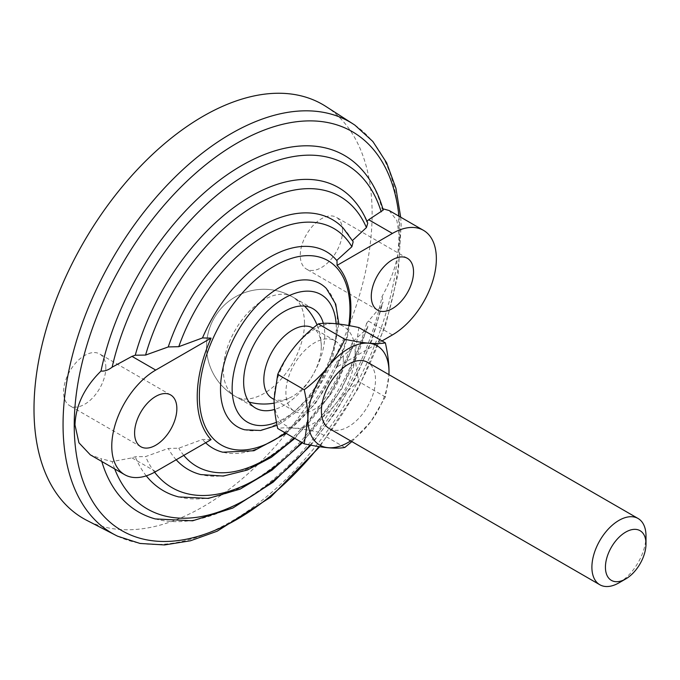 <?xml version="1.0" encoding="UTF-8"?>
<svg xmlns="http://www.w3.org/2000/svg" width="680" height="680" viewBox="0 0 680 680"><rect width="100%" height="100%" fill="white"/><g stroke="black" fill="none" stroke-linecap="round" stroke-linejoin="round"><path stroke-width="0.51" stroke-dasharray="3.4 2.55" d="M325.873 106.445A239.088 138.04 -60 0 1 322.609 380.528A239.088 138.04 -60 0 1 86.878 520.404M354.977 125.205A237.541 137.147 -60 0 1 349.792 396.227A237.541 137.147 -60 0 1 117.674 536.222M358.827 166.447A205.862 118.856 -60 0 1 382.075 208.777L382.849 208.777M389.173 210.536L396.882 220.49L399.576 237.566C398.99 257.193 393.159 276.802 382.075 296.403A205.862 118.856 -60 0 1 155.32 518.933M101.796 461.473A205.862 118.856 -60 0 1 101.005 458.677L90.321 454.852M326.375 288.515A82.645 47.719 -60 0 1 320.272 379.185A82.645 47.719 -60 0 1 244.808 429.802M336.124 323.765A73.635 42.517 -60 0 1 276.445 422.297M211.046 439.646L202.487 439.45L178.772 448.188L168.24 448.452L145.579 456.586L135.252 456.731L131.988 457.887L112.123 461.55L101.005 458.677M382.075 296.403L383.044 302.056L381.225 306.187L366.673 323.119L367.872 326.85L366.426 329.077L352.342 342.168A144.262 83.291 -60 0 1 200.761 474.572M176.196 459.765A144.262 83.291 -60 0 1 168.24 448.452M352.342 342.168L353.404 346.043L351.883 348.245L336.745 361.938A113.475 65.509 -60 0 1 222.793 452.208M343.12 227.987A144.262 83.291 -60 0 1 352.342 240.652L352.495 240.507M353.175 241.74L352.342 240.652M205.623 442.773A113.475 65.509 -60 0 1 202.487 439.45M336.745 361.938L337.535 366.07L337.084 366.877A108.655 62.739 120 0 0 349.512 325.712M334.773 258.247A113.475 65.509 -60 0 1 336.745 260.423M366.673 323.119A175.049 101.065 -60 0 1 178.721 496.935M146.268 475.856A175.049 101.065 -60 0 1 135.252 456.731M351.475 197.727A175.049 101.065 -60 0 1 366.673 221.603L366.988 221.315M367.744 223.142L366.673 221.603M383.223 210.094L382.075 208.777M342.533 230.987A29.886 17.255 120 0 0 336.345 217.303A29.886 17.255 120 0 0 306.459 234.557A29.886 17.255 120 0 0 306.459 269.067A29.886 17.255 120 0 0 329.494 261.06A29.886 17.255 120 0 0 342.533 230.987M105.85 367.633A29.886 17.255 120 0 0 99.662 353.957A29.886 17.255 120 0 0 69.776 371.212A29.886 17.255 120 0 0 69.776 405.722A29.886 17.255 120 0 0 92.803 397.715A29.886 17.255 120 0 0 105.85 367.633M323.349 323.399A57.384 33.133 -60 0 1 324.785 334.934A57.384 33.133 -60 0 1 274.593 409.436M382.024 340.935L337.084 366.877M618.953 582.854A38.25 22.083 120 0 0 646 536.01M329.324 428.578A38.25 22.083 120 0 0 358.802 418.336A38.25 22.083 120 0 0 375.504 379.839A38.25 22.083 120 0 0 367.582 362.321M351.883 441.6L370.974 421.413L385.381 396.975L388.969 374.671M350.676 440.912A57.333 33.099 120 0 0 388.934 374.654M358.861 327.556L355.232 352.521C355.164 360.502 356.371 370.217 358.861 381.659C340.45 395.666 326.927 412.488 318.282 432.131C299.88 428.111 286.348 426.896 277.712 428.51M355.181 352.529A57.333 33.099 120 0 0 294.372 347.098A57.333 33.099 120 0 0 294.372 428.179A57.333 33.099 120 0 0 355.181 352.529M272.238 398.387A40.647 23.468 120 0 0 292.468 396.431A40.647 23.468 120 0 0 321.3 346.596A40.647 23.468 120 0 0 321.3 346.477A40.647 23.468 120 0 0 312.885 327.99M343.383 359.337A40.647 23.468 120 0 0 334.959 340.731A40.647 23.468 120 0 0 294.321 364.2A40.647 23.468 120 0 0 294.321 411.128A40.647 23.468 120 0 0 325.644 400.24A40.647 23.468 120 0 0 343.383 359.337M385.381 396.975L358.861 381.659M344.811 447.448L318.282 432.131M398.956 216.18A230.375 133.008 -60 0 1 318.962 446.581M348.755 325.575A106.505 61.489 -60 0 1 285.218 432.846M351.883 348.245A137.292 79.263 -60 0 1 294.058 437.945M183.795 455.379A137.292 79.263 -60 0 1 178.772 448.188M366.426 329.077A168.079 97.036 -60 0 1 301.707 442.365M154.606 472.209A168.079 97.036 -60 0 1 145.579 456.586M381.225 306.187A198.866 114.818 -60 0 1 310.08 445.009M114.691 468.919A198.866 114.818 -60 0 1 112.123 461.55M304.495 323.221A57.384 33.133 120 0 0 292.613 296.956A57.384 33.133 120 0 0 263.925 299.795A57.384 33.133 120 0 0 226.44 350.361A57.384 33.133 120 0 0 235.229 396.346A57.384 33.133 120 0 0 279.446 380.97A57.384 33.133 120 0 0 304.495 323.221M368.679 321.24L392.411 334.934M131.988 457.887L155.72 471.588M400.681 217.175L401.166 224.961L398.191 273.649L385.56 325.372L358.096 388.646L319.745 446.7M338.861 324.071L332.52 358.564L319.073 385.866L300.144 408.995L281.588 422.977L277.041 425.34M294.831 438.396L329.281 396.075L353.421 346.052M286.203 433.415L315.282 403.733L337.535 366.07M302.396 442.765L341.972 388.51L367.88 326.85M310.904 445.171L335.35 412.692L356.048 377.051L372.164 339.677L383.044 302.056M407.354 258.298L336.345 217.303M377.468 310.063L306.459 269.067M170.663 394.952L99.662 353.957M140.777 446.709L69.776 405.722M312.902 308.669L292.613 296.956A57.384 57.384 0 0 0 206.542 346.647A57.384 57.384 0 0 0 235.229 396.346L255.519 408.059M334.959 340.731L313.14 328.134M294.321 411.128L274.082 399.449M321.3 346.477A57.384 57.384 0 0 0 317.033 324.929M304.495 306.076A57.384 57.384 0 0 0 207.034 354.135A57.384 57.384 0 0 0 249.075 402.075M274.159 403.113A57.384 57.384 0 0 0 292.468 396.431"/><path stroke-width="1.02" d="M319.745 446.7L270.436 497.318L217.124 531.233L190.459 540.779L164.569 544.935L140.063 543.456L117.674 536.222A237.541 137.147 -60 0 1 115.592 535.185L86.878 520.404A239.088 138.04 -60 0 1 34 409.122A239.088 138.04 -60 0 1 140.531 166.234A239.088 138.04 -60 0 1 325.873 106.445L353.03 123.921A237.541 137.147 -60 0 1 354.977 125.205L372.87 141.499L386.605 162.758L395.913 188.215L400.681 217.175M115.592 535.185A237.541 137.147 -60 0 1 63.053 424.626A237.541 137.147 -60 0 1 231.022 133.705A237.541 137.147 -60 0 1 353.03 123.921M101.005 371.05C104.601 371.39 108.307 370.107 112.123 367.192L131.988 356.371L135.252 355.215L145.579 355.07L168.24 346.945L178.772 346.681L202.487 337.934L211.046 338.13A108.655 62.739 120 0 0 211.046 439.646L155.72 471.588A62.16 35.887 -60 0 1 124.644 474.665L90.321 454.852L78.922 442.765L74.987 424.975C75.701 405.425 84.379 387.455 101.005 371.05A205.862 118.856 -60 0 1 214.744 183.982A205.862 118.856 -60 0 1 358.827 166.447C370.166 177.854 378.301 192.406 383.223 210.094L368.679 219.725L392.411 233.427A62.16 35.887 -60 0 1 423.487 230.35A62.16 35.887 -60 0 1 433.015 280.16A62.16 35.887 -60 0 1 392.411 334.934L382.024 340.935M382.849 208.777L389.173 210.536L423.487 230.35M310.904 445.171L273.113 482.171L232.798 508.054L192.635 520.795L155.32 518.933A205.862 118.856 -60 0 1 101.796 461.473M277.041 425.34L260.635 430.482L244.808 429.802A82.645 47.719 -60 0 1 220.507 389.062A82.645 47.719 -60 0 1 278.953 287.844A82.645 47.719 -60 0 1 326.375 288.515L335.733 304.173L338.861 324.071M276.445 422.297A73.635 42.517 -60 0 1 232.288 383.843A73.635 42.517 -60 0 1 284.206 298.24A73.635 42.517 -60 0 1 336.124 323.765M294.831 438.396L271.439 457.24L247.248 470.058L223.312 476.06L200.761 474.572A144.262 83.291 -60 0 1 176.196 459.765M168.24 346.945A144.262 83.291 -60 0 1 343.12 227.987L353.183 241.731L351.883 246.729L336.745 260.423M202.487 337.934A113.475 65.509 -60 0 1 269.62 257.286A113.475 65.509 -60 0 1 334.773 258.247L336.991 260.703L337.084 265.37L392.411 233.427M286.203 433.415L253.988 450.738L222.793 452.208A113.475 65.509 -60 0 1 205.623 442.773M349.512 325.712A108.655 62.739 120 0 0 337.084 265.37M302.396 442.765L272.017 470.144L240.1 489.124L208.394 498.389L178.721 496.935A175.049 101.065 -60 0 1 146.268 475.856M135.252 355.215A175.049 101.065 -60 0 1 234.906 206.72A175.049 101.065 -60 0 1 351.475 197.727C358.292 204.791 363.724 213.256 367.752 223.133L366.426 227.571L352.342 240.652M413.542 271.983A29.886 17.255 -60 0 1 400.495 302.056A29.886 17.255 -60 0 1 377.468 310.063A29.886 17.255 -60 0 1 377.468 275.553A29.886 17.255 -60 0 1 407.354 258.298A29.886 17.255 -60 0 1 413.542 271.983M176.859 408.629A29.886 17.255 -60 0 1 163.812 438.702A29.886 17.255 -60 0 1 140.777 446.709A29.886 17.255 -60 0 1 140.777 412.207A29.886 17.255 -60 0 1 170.663 394.952A29.886 17.255 -60 0 1 176.859 408.629M274.593 409.436A57.384 33.133 -60 0 1 255.519 408.059A57.384 33.133 -60 0 1 255.519 341.802A57.384 33.133 -60 0 1 312.902 308.669A57.384 33.133 -60 0 1 323.349 323.399M124.644 474.665A62.16 35.887 -60 0 1 115.115 424.855A62.16 35.887 -60 0 1 155.72 370.073L211.046 338.13M366.673 221.603L368.679 219.725M646 543.813L646 536.01A38.25 22.083 120 0 0 638.078 518.491A38.25 22.083 120 0 0 608.6 528.742A38.25 22.083 120 0 0 591.898 567.239A38.25 22.083 120 0 0 599.819 584.749A38.25 22.083 120 0 0 618.953 582.854L625.711 578.952A28.688 16.566 -60 0 1 605.429 567.239A28.688 16.566 -60 0 1 625.711 532.1A28.688 16.566 -60 0 1 646 543.813A28.688 16.566 -60 0 1 625.711 578.952M638.078 518.491L367.582 362.321A38.25 22.083 120 0 0 329.324 384.412A38.25 22.083 120 0 0 329.324 428.578L599.819 584.749M388.969 374.671L389.011 372.019C389.079 364.029 387.872 354.322 385.381 342.873C376.745 344.488 363.214 343.281 344.811 339.252C336.166 358.896 322.643 375.717 304.232 389.725C306.723 401.175 307.929 410.881 307.861 418.863L304.232 443.827C322.643 447.848 336.166 449.063 344.811 447.448L351.883 441.6M388.934 374.654A57.333 33.099 120 0 0 388.994 372.045A57.333 33.099 120 0 0 347.709 349.078A57.333 33.099 120 0 0 307.938 420.554A57.333 33.099 120 0 0 350.676 440.912M304.232 443.827L277.712 428.51C275.221 417.07 274.014 407.354 274.082 399.373L277.712 374.408C286.348 354.764 299.88 337.943 318.282 323.935C326.927 322.328 340.45 323.536 358.861 327.556L385.381 342.873M313.14 328.134L312.885 327.99A40.647 23.468 120 0 0 292.561 329.995A40.647 23.468 120 0 0 266.007 365.815A40.647 23.468 120 0 0 272.238 398.387L274.082 399.449M344.811 339.252L318.282 323.935M304.232 389.725L277.712 374.408M318.962 446.581A230.375 133.008 -60 0 1 155.873 541.119A230.375 133.008 -60 0 1 74.23 425.229A230.375 133.008 -60 0 1 237.133 143.081A230.375 133.008 -60 0 1 398.956 216.18M285.218 432.846A106.505 61.489 -60 0 1 199.35 396.321A106.505 61.489 -60 0 1 274.652 265.889A106.505 61.489 -60 0 1 348.755 325.575M294.058 437.945A137.292 79.263 -60 0 1 183.795 455.379M178.772 346.681A137.292 79.263 -60 0 1 265.327 235.365A137.292 79.263 -60 0 1 351.883 246.729M301.707 442.365A168.079 97.036 -60 0 1 154.606 472.209M145.579 355.07A168.079 97.036 -60 0 1 256.003 204.841A168.079 97.036 -60 0 1 366.426 227.571M310.08 445.009A198.866 114.818 -60 0 1 114.691 468.919M112.123 367.192A198.866 114.818 -60 0 1 246.678 174.318A198.866 114.818 -60 0 1 381.225 211.828M131.988 356.371L155.72 370.073M317.033 324.929A57.384 57.384 0 0 0 304.495 306.076M249.075 402.075A57.384 57.384 0 0 0 274.159 403.113"/></g></svg>

